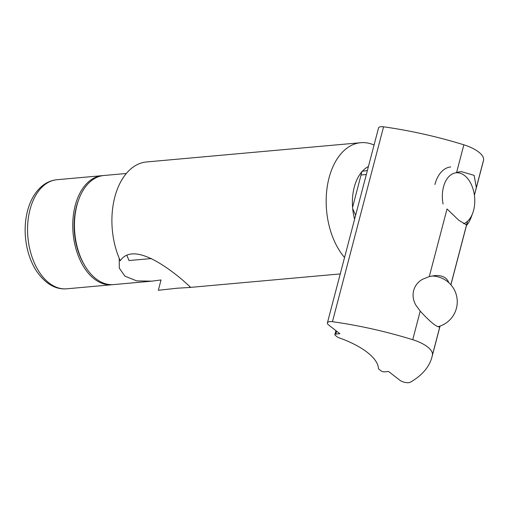 <?xml version="1.0" encoding="UTF-8"?>
<svg xmlns="http://www.w3.org/2000/svg" width="509" height="509" viewBox="0 0 509 509"><rect width="100%" height="100%" fill="white"/><g stroke="black" fill="none" stroke-linecap="round" stroke-linejoin="round"><path stroke-width="0.76" d="M448.855 282.73C446.807 277.456 442.035 275.089 434.533 275.623L429.291 276.572L422.406 279.333C417.946 281.948 415.026 285.683 413.652 290.55C412.468 295.455 413.149 300.246 415.694 304.91L420.224 311.133L412.729 339.707A25.768 10.11 14.7 0 1 432.421 354.989A206.17 80.886 14.7 0 1 431.944 357.076A206.17 80.886 14.7 0 1 410.413 382.189A6.445 2.526 14.7 0 1 399.832 380.223L388.571 371.487L384.556 371.85A2.577 1.012 14.7 0 1 381.05 370.864L378.919 369.216A2.577 1.012 14.7 0 1 378.422 368.497A57.988 22.752 14.7 0 0 338.739 337.709A2.577 1.012 14.7 0 1 337.473 337.06L335.348 335.406A2.577 1.012 14.7 0 1 334.858 334.572A2.577 1.012 14.7 0 1 335.857 334.063L339.872 333.707L328.61 324.965A6.445 2.526 14.7 0 1 327.402 322.878A6.445 2.526 14.7 0 1 332.447 321.701A206.17 80.886 14.7 0 1 412.729 339.707M327.402 322.878L378.531 127.988A6.445 2.526 14.7 0 1 383.576 126.811A206.17 80.886 14.7 0 1 463.858 144.817A25.768 10.11 14.7 0 1 483.55 160.093A206.17 80.886 14.7 0 1 483.079 162.186L474.865 193.471L476.316 187.662L474.14 175.382L461.326 171.603L456.624 172.379L463.858 144.817M429.291 276.572L447.029 208.964L458.914 220.365L466.098 224.654L466.721 224.24L467.567 221.243M440.037 326.084L439.152 326.956C435.946 326.593 429.634 321.325 420.224 311.133M474.401 195.24L474.865 193.471M103.009 175.592A54.762 34.097 84.9 0 0 102.156 175.656A54.762 34.097 84.9 0 0 75.217 205.496A54.762 34.097 84.9 0 0 80.085 260.08A54.762 34.097 84.9 0 0 111.961 284.741A54.762 34.097 84.9 0 0 112.813 284.646M450.745 166.952A32.213 20.055 84.9 0 0 434.902 184.5M466.454 225.538A32.213 20.055 84.9 0 0 471.27 217.044L472.734 213.067A25.895 16.123 84.9 0 0 473.612 210.274A25.895 16.123 84.9 0 0 469.928 181.821A25.895 16.123 84.9 0 0 450.115 175.446A25.895 16.123 84.9 0 0 443.059 204.058M463.578 223.756A25.895 16.123 84.9 0 0 472.734 213.067M361.899 171.775A41.235 25.673 84.9 0 0 352.578 207.309L361.994 171.329L367.364 170.547M368.421 166.532A41.235 25.673 84.9 0 0 362.631 170.96M119.214 258.33L119.303 268.141L124.909 276.164L136.73 280.892L151.733 281.165L161.035 279.963L158.331 290.27L177.272 288.209L188.693 287.54L190.296 286.974L181.904 279.435C166.157 266.309 132.944 241.902 120.264 260.742A64.427 40.116 84.9 0 1 146.172 161.996L360.76 142.698A64.427 40.116 84.9 0 0 327.102 187.649A64.427 40.116 84.9 0 0 344.555 257.509M126.97 255.518L129.006 260.538L151.453 258.559M355.657 215.167L352.705 208.792A41.235 25.673 84.9 0 0 354.608 219.182M126.302 173.48L103.861 175.503A54.762 34.097 84.9 0 0 78.774 199.433A54.762 34.097 84.9 0 0 84.717 265.513A54.762 34.097 84.9 0 0 95.985 278.767A54.762 34.097 84.9 0 0 113.672 284.588L151.733 281.165M374.064 145.014A64.427 40.116 84.9 0 0 360.76 142.698M78.774 199.433L78.265 200.807A52.573 32.735 84.9 0 0 83.972 264.247L84.717 265.513M352.705 208.792L352.578 207.309M366.321 174.523L361.053 174.988L366.315 174.542M383.576 126.811L332.447 321.701M466.721 224.24L450.847 284.76M439.916 326.415L432.421 354.989M483.55 160.093L476.316 187.662M336.614 331.174L335.857 334.063M56.963 179.715A54.762 34.097 84.9 0 0 30.025 209.555A54.762 34.097 84.9 0 0 34.892 264.139A54.762 34.097 84.9 0 0 66.768 288.807C55.398 289.767 45.225 283.736 36.241 270.699C30.203 261.079 26.608 249.894 25.45 237.143C24.686 227.937 25.38 219.163 27.537 210.828C30.343 200.234 35.115 192.027 41.865 186.218C46.414 182.419 51.447 180.256 56.963 179.715L102.156 175.656M467.224 222.611L450.904 284.824M440.081 326.065L431.944 357.076M335.895 330.621L334.858 334.572M437.931 326.721A25.768 25.768 0 0 0 431.804 276.005M66.768 288.807L111.961 284.741M143.353 259.278L151.434 258.553M188.693 287.547L340.247 273.918"/></g></svg>
